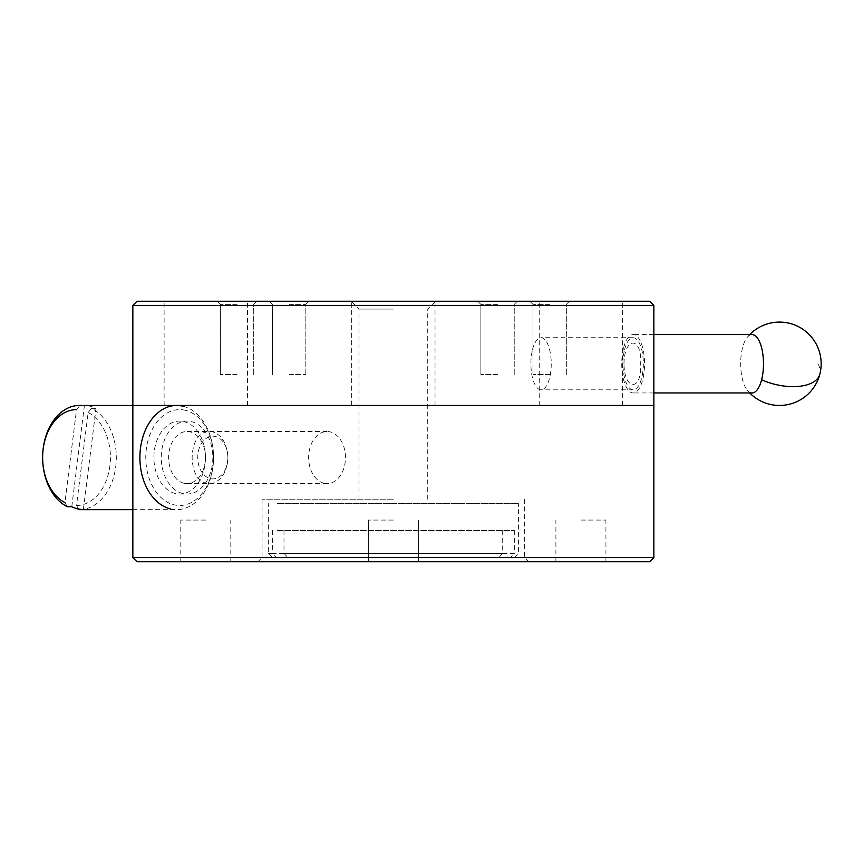 <?xml version="1.0" encoding="UTF-8"?>
<svg xmlns="http://www.w3.org/2000/svg" width="863" height="863" viewBox="0 0 863 863"><rect width="100%" height="100%" fill="white"/><g stroke="black" fill="none" stroke-linecap="round" stroke-linejoin="round"><path stroke-width="0.65" stroke-dasharray="4.32 3.24" d="M227.94 457.552C226.796 473.388 220.529 482.244 209.159 484.121C198.382 482.255 192.697 473.399 192.115 457.552C192.708 441.705 198.382 432.848 209.137 430.982C220.497 432.816 226.764 441.673 227.94 457.552A21.359 15.103 -90 0 1 212.837 478.911A21.359 15.103 -90 0 1 197.735 457.552A21.359 15.103 -90 0 1 212.837 436.193A21.359 15.103 -90 0 1 227.94 457.552M393.355 405.448L132.848 405.448L393.355 405.448M653.852 557.584L132.848 557.584M137.023 561.748L649.688 561.748M393.355 499.235L262.061 499.235L393.355 499.235M393.355 520.065L368.339 520.065L393.355 520.065M580.907 520.065L605.923 520.065L580.907 520.065M580.907 561.748L605.923 561.748L580.907 561.748M205.793 520.065L180.788 520.065L205.793 520.065M205.793 561.748L180.788 561.748L205.793 561.748M289.148 301.252L308.954 301.252L289.148 301.252M289.148 304.38L305.826 304.38L289.148 304.38M649.688 301.252L137.023 301.252M132.848 305.416L653.852 305.416M623.992 363.765C624.348 336.214 642.061 336.214 640.68 363.765C642.083 391.273 624.37 391.381 623.992 363.765M289.148 374.596L305.826 374.596L289.148 374.596M497.552 301.252L477.757 301.252L497.552 301.252M497.552 304.38L480.874 304.38L497.552 304.38M497.552 374.596L480.874 374.596L497.552 374.596M237.055 301.252L217.249 301.252L237.055 301.252M237.055 304.38L220.378 304.38L237.055 304.38M237.055 374.596L220.378 374.596L237.055 374.596M549.655 301.252L529.85 301.252L549.655 301.252M549.655 304.38L532.978 304.38L549.655 304.38M549.655 374.596L532.978 374.596L549.655 374.596M393.355 309.062L358.965 309.062L393.355 309.062M580.907 301.252L622.59 301.252L580.907 301.252M580.907 405.448L622.59 405.448L580.907 405.448M205.793 301.252L164.11 301.252L205.793 301.252M205.793 405.448L164.11 405.448L205.793 405.448M277.282 530.486L514.326 530.486L277.282 530.486M277.282 503.399L518.393 503.399L277.282 503.399M514.326 530.486L514.326 553.41L284.003 553.41L284.003 530.486M502.698 553.41L498.803 557.584L272.481 557.584L276.279 557.584L272.374 553.41L268.317 553.41L502.698 553.41L502.698 530.486M498.803 557.584L276.279 557.584M272.374 530.486L272.374 553.41M284.003 553.41L287.908 557.584L514.219 557.584L510.421 557.584L514.326 553.41M287.908 557.584L510.421 557.584M71.769 506.743L84.412 405.459A52.104 36.839 -90 0 1 90.302 406.246A52.104 36.839 -90 0 1 96.02 408.35L83.377 509.645M84.412 405.459L79.989 405.459A52.104 36.839 90 0 0 79.472 405.448M185.567 410.346A47.929 33.894 90 0 0 146.3 449.224A47.929 33.894 90 0 0 173.787 504.747A47.929 33.894 90 0 0 213.053 465.88A47.929 33.894 90 0 0 185.567 410.346M67.346 506.743L64.919 502.59L76.527 409.623L79.989 405.459M183.129 406.246A52.104 36.839 -90 0 1 213.431 462.093A52.104 36.839 -90 0 1 176.732 509.645A52.104 36.839 -90 0 1 170.335 508.857M79.472 509.645A52.104 36.839 90 0 0 115.793 466.247A52.104 36.839 90 0 0 91.597 408.35L88.134 412.514L76.537 505.481L78.965 509.645M88.134 412.514A47.929 33.894 -90 0 1 109.903 465.88A47.929 33.894 -90 0 1 76.537 505.481M91.597 408.35L96.02 408.35M175.2 493.463A36.473 25.793 -90 0 1 153.992 454.37A36.473 25.793 -90 0 1 179.677 421.079A36.473 25.793 -90 0 1 184.164 421.64A36.473 25.793 -90 0 1 205.372 460.734A36.473 25.793 -90 0 1 179.677 494.024A36.473 25.793 -90 0 1 175.2 493.463M182.568 493.463A36.473 25.793 -90 0 1 161.359 454.37A36.473 25.793 -90 0 1 187.044 421.079A36.473 25.793 -90 0 1 191.532 421.64A36.473 25.793 -90 0 1 212.74 460.734A36.473 25.793 -90 0 1 187.044 494.024A36.473 25.793 -90 0 1 182.568 493.463M183.851 483.204A26.052 18.425 -90 0 1 168.695 455.276A26.052 18.425 -90 0 1 187.044 431.5A26.052 18.425 -90 0 1 190.248 431.899A26.052 18.425 -90 0 1 205.394 459.817A26.052 18.425 -90 0 1 187.044 483.604A26.052 18.425 -90 0 1 183.851 483.204M323.841 483.204A26.052 18.425 -90 0 1 308.695 455.276A26.052 18.425 -90 0 1 327.045 431.5A26.052 18.425 -90 0 1 330.238 431.899A26.052 18.425 -90 0 1 345.394 459.817A26.052 18.425 -90 0 1 327.045 483.604A26.052 18.425 -90 0 1 323.841 483.204M752.083 392.945A29.18 11.402 90 0 1 747.142 390.065A29.18 11.402 90 0 1 742.547 347.757A29.18 11.402 90 0 1 747.142 337.476A29.18 11.402 90 0 1 752.083 334.596M623.615 347.757A29.18 11.402 90 0 1 633.14 334.596A29.18 11.402 90 0 1 643.172 349.914A29.18 11.402 90 0 1 642.676 379.785A29.18 11.402 90 0 1 633.14 392.945A29.18 11.402 90 0 1 623.108 377.627A29.18 11.402 90 0 1 623.615 347.757M624.629 349.472A26.052 10.183 90 0 1 633.14 337.724A26.052 10.183 90 0 1 642.104 351.403A26.052 10.183 90 0 1 641.651 378.07A26.052 10.183 90 0 1 633.14 389.817A26.052 10.183 90 0 1 624.186 376.139A26.052 10.183 90 0 1 624.629 349.472M532.557 349.472A26.052 10.183 90 0 1 541.058 337.724A26.052 10.183 90 0 1 550.022 351.403A26.052 10.183 90 0 1 549.569 378.07A26.052 10.183 90 0 1 541.058 389.817A26.052 10.183 90 0 1 532.104 376.139A26.052 10.183 90 0 1 532.557 349.472M817.844 363.765A41.683 21.057 -165.6 0 1 819.85 374.132M262.061 499.235L262.061 557.584L257.897 561.748M368.339 561.748L368.339 520.065L368.339 561.748M555.901 561.748L555.901 520.065M180.788 561.748L180.788 520.065M230.799 561.748L230.799 520.065M605.923 561.748L605.923 520.065M418.361 561.748L418.361 520.065L418.361 561.748M524.639 499.235L524.639 557.584L528.814 561.748M272.481 304.38L269.353 301.252L272.481 304.38L272.481 374.596L272.481 304.38M480.874 304.38L477.757 301.252L480.874 304.38L480.874 374.596L480.874 304.38M220.378 304.38L217.249 301.252L220.378 304.38L220.378 374.596L220.378 304.38M532.978 304.38L529.85 301.252L532.978 304.38L532.978 374.596L532.978 304.38M358.965 499.235L358.965 309.062L351.155 301.252M539.235 405.448L539.235 301.252M351.673 405.448L351.673 301.252L351.673 405.448M164.11 405.448L164.11 301.252M305.826 374.596L305.826 304.38L308.954 301.252L305.826 304.38L305.826 374.596M435.028 405.448L435.028 301.252L435.028 405.448M247.476 405.448L247.476 301.252M622.59 405.448L622.59 301.252M427.735 499.235L427.735 309.062L435.556 301.252M566.322 374.596L566.322 304.38L569.451 301.252L566.322 304.38L566.322 374.596M514.219 374.596L514.219 304.38L517.347 301.252L514.219 304.38L514.219 374.596M253.722 374.596L253.722 304.38L256.85 301.252L253.722 304.38L253.722 374.596M514.219 557.584L518.393 553.41L518.393 503.399M272.481 557.584L268.317 553.41L268.317 503.399M132.848 405.448L176.732 405.448M132.848 509.645L176.732 509.645M179.677 421.079L187.044 421.079M179.677 494.024L187.044 494.024M187.044 431.5L327.045 431.5M187.044 483.604L327.045 483.604M653.852 334.596L633.14 334.596M749.71 334.596A41.683 41.683 0 0 0 747.142 337.476M747.142 390.065A41.683 41.683 0 0 0 749.71 392.945M653.852 392.945L633.14 392.945M633.14 337.724L541.058 337.724M633.14 389.817L541.058 389.817"/><path stroke-width="1.29" d="M653.852 405.448L132.848 405.448L132.848 557.584L653.852 557.584L653.852 405.448L132.848 405.448L132.848 305.416L653.852 305.416L653.852 405.448M653.852 557.584L649.688 561.748L137.023 561.748L132.848 557.584M132.848 305.416L137.023 301.252L649.688 301.252L653.852 305.416M78.652 509.116L83.377 509.645A52.104 36.839 -90 0 1 77.497 508.857A52.104 36.839 -90 0 1 71.769 506.743L67.346 506.743A52.104 36.839 90 0 1 43.15 448.857A52.104 36.839 90 0 1 79.472 405.448L132.848 405.448M170.335 508.857A52.104 36.839 -90 0 1 140.033 453.01A52.104 36.839 -90 0 1 176.732 405.448A52.104 36.839 -90 0 1 183.129 406.246M64.919 502.59A47.929 33.894 -90 0 1 43.15 449.224A47.929 33.894 -90 0 1 76.527 409.623M78.965 509.645A52.104 36.839 90 0 0 79.472 509.645L132.848 509.645M653.852 334.596L752.083 334.596A29.18 11.402 90 0 1 762.115 349.914A29.18 11.402 90 0 1 761.608 379.785A29.18 11.402 90 0 1 752.083 392.945L653.852 392.945M749.71 392.945A41.683 41.683 0 0 0 819.85 374.132A41.683 21.057 -165.6 0 1 793.086 386.646A41.683 21.057 -165.6 0 1 761.608 379.785M819.85 374.132A41.683 41.683 0 0 0 749.71 334.596"/></g></svg>
